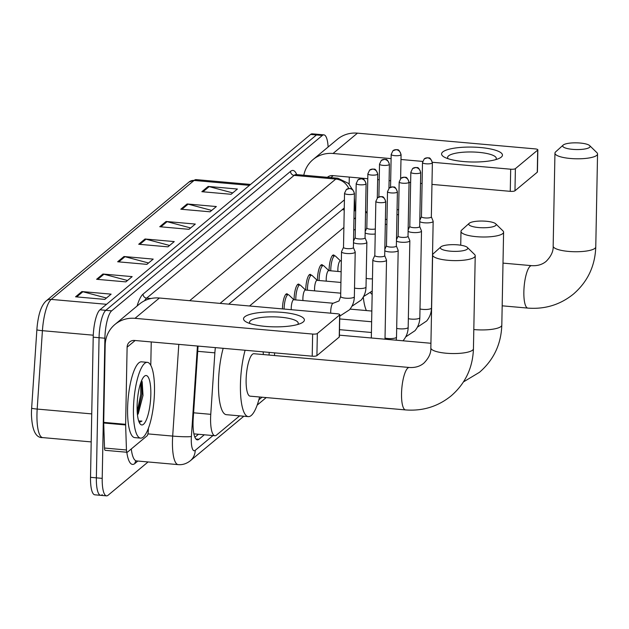 <?xml version="1.0" encoding="UTF-8"?>
<svg xmlns="http://www.w3.org/2000/svg" width="629" height="629" viewBox="0 0 629 629"><rect width="100%" height="100%" fill="white"/><g stroke="black" fill="none" stroke-linecap="round" stroke-linejoin="round"><path stroke-width="0.94" d="M282.445 308.91A12.171 3.216 -84.9 0 1 282.445 308.721A12.171 3.216 -84.9 0 1 286.887 293.79A12.171 3.216 -84.9 0 1 287.933 294.647M294.097 299.774A12.171 3.216 -84.9 0 1 294.105 299.011A12.171 3.216 -84.9 0 1 298.547 284.088A12.171 3.216 -84.9 0 1 299.593 284.945M305.757 290.071A12.171 3.216 -84.9 0 1 305.765 289.309A12.171 3.216 -84.9 0 1 310.207 274.378A12.171 3.216 -84.9 0 1 311.253 275.235M317.417 280.361A12.171 3.216 -84.9 0 1 317.425 279.606A12.171 3.216 -84.9 0 1 321.867 264.675A12.171 3.216 -84.9 0 1 322.913 265.532M329.077 270.659A12.171 3.216 -84.9 0 1 329.085 269.896A12.171 3.216 -84.9 0 1 333.527 254.965A12.171 3.216 -84.9 0 1 334.573 255.822M215.377 347.617A22.825 6.023 95.1 0 0 214.866 352.845L210.762 414.322A22.825 6.023 95.1 0 0 210.597 418.246A22.825 6.023 95.1 0 0 214.898 435.724A22.825 6.023 95.1 0 0 216.486 435.119L239.625 415.855M355.55 217.752L353.938 219.089M343.89 227.462L249.54 305.993M367.1 213.577A22.825 6.023 95.1 0 0 365.567 211.297M258.841 399.855L262.026 397.214M198.072 346.084A22.825 6.023 95.1 0 0 197.946 347.766L193.229 418.466A22.825 6.023 95.1 0 0 193.056 422.389A22.825 6.023 95.1 0 0 197.357 439.868A22.825 6.023 95.1 0 0 198.945 439.262L204.315 434.788M148.082 461.953L108.102 495.235A22.825 6.023 -84.9 0 1 106.513 495.849A22.825 6.023 -84.9 0 1 102.213 478.362L104.901 338.221A22.825 6.023 -84.9 0 1 111.647 310.844L322.323 135.471A22.825 6.023 -84.9 0 1 323.911 134.865A22.825 6.023 -84.9 0 1 328.126 147.005M102.252 494.716A22.825 6.023 -84.9 0 1 100.664 495.33L94.822 494.811A22.825 6.023 -84.9 0 1 90.521 477.325L93.21 337.191L99.06 337.702A22.825 6.023 -84.9 0 1 105.798 310.325L316.473 134.952A22.825 6.023 -84.9 0 1 318.062 134.347A22.825 6.023 -84.9 0 0 316.473 134.952L105.798 310.325A22.825 6.023 -84.9 0 0 99.06 337.702L96.363 477.843L99.06 337.702L104.901 338.221M100.664 495.33A22.825 6.023 -84.9 0 1 96.363 477.843A22.825 6.023 -84.9 0 0 100.664 495.33L106.513 495.849M344.26 207.979L228.728 304.153M198.465 434.269L194.896 437.249M106.553 304.302L51.177 299.404A30.436 8.028 95.1 0 0 42.418 330.681L37.19 409.07A30.436 8.028 95.1 0 0 36.962 414.299A30.436 8.028 95.1 0 0 42.701 437.603C35.837 438.028 32.087 430.409 31.45 414.747A24.956 6.589 -84.9 0 1 31.466 412.412A24.956 6.589 -84.9 0 1 31.647 408.127L36.875 329.745A24.956 6.589 -84.9 0 1 38.204 319.123C39.753 310.38 42.41 304.318 46.169 300.929L189.085 181.97A7.611 7.1 50.2 0 1 194.094 180.444L51.177 299.404A7.611 7.1 -129.8 0 0 46.169 300.929M93.21 337.191A22.825 6.023 -84.9 0 1 99.948 309.806L310.632 134.433A22.825 6.023 -84.9 0 1 312.22 133.828L323.911 134.865M187.12 203.961L216.36 206.548L210.047 211.8L180.806 209.213L187.12 203.961A6.086 5.677 -129.8 0 1 188.134 204.134L181.915 209.315M208.168 186.436L237.408 189.03L231.095 194.282L201.846 191.696L208.168 186.436A6.086 5.677 -129.8 0 1 209.174 186.616L202.963 191.79M123.976 256.514L153.217 259.109L146.903 264.361L117.662 261.774L123.976 256.514A6.086 5.677 -129.8 0 1 124.99 256.695L118.771 261.868M102.928 274.032L132.169 276.626L125.855 281.878L96.614 279.292L102.928 274.032A6.086 5.677 -129.8 0 1 103.942 274.213L97.723 279.386M81.88 291.557L111.121 294.144L104.807 299.396L75.566 296.809L81.88 291.557A6.086 5.677 -129.8 0 1 82.894 291.738L76.675 296.912M166.072 221.479L195.312 224.066L188.999 229.326L159.758 226.731L166.072 221.479A6.086 5.677 -129.8 0 1 167.086 221.66L160.867 226.833M145.024 238.996L174.264 241.583L167.951 246.843L138.71 244.256L145.024 238.996A6.086 5.677 -129.8 0 1 146.038 239.177L139.819 244.351M169.594 245.475L146.038 239.177M190.642 227.957L167.086 221.66M106.45 298.036L82.894 291.738M127.498 280.51L103.942 274.213M148.546 262.993L124.99 256.695M232.73 192.914L209.174 186.616M211.69 210.432L188.134 204.134M154.49 391.482A38.047 10.04 -84.9 0 1 140.613 438.138A38.047 10.04 -84.9 0 1 133.442 408.999A38.047 10.04 -84.9 0 1 147.32 362.343A38.047 10.04 -84.9 0 1 154.49 391.482M140.613 438.138L134.763 437.619A38.047 10.04 -84.9 0 1 127.593 408.48A38.047 10.04 -84.9 0 1 141.478 361.832L147.32 362.343M137.106 405.957A24.806 6.542 -84.9 0 1 144.285 376.323A24.806 6.542 -84.9 0 1 150.826 394.532A24.806 6.542 -84.9 0 1 146.966 418.293A24.806 6.542 -84.9 0 1 140.078 423.852A24.806 6.542 -84.9 0 1 137.106 405.957M137.468 414.857L138.262 413.733L143.011 395.444L142.193 381.834L141.564 380.671M139.158 422.232L141.942 421.092L138.687 420.974M137.421 414.425L141.918 394.344L141.596 380.71M137.208 411.798L140.754 394.241L140.77 382.731M139.457 422.334L141.942 421.092M303.202 321.985A30.436 7.446 -178.9 0 1 301.267 323.18A30.436 7.446 -178.9 0 1 273.819 326.844A30.436 7.446 -178.9 0 1 246.529 322.127A30.436 7.446 -178.9 0 1 244.72 316.812A30.436 7.446 -178.9 0 1 282.382 312.393A30.436 7.446 -178.9 0 1 303.202 321.985M297.69 324.485A24.35 5.96 1.1 0 0 298.24 323.275A24.35 5.96 1.1 0 0 277.35 316.969A24.35 5.96 1.1 0 0 250.499 320.735A24.35 5.96 1.1 0 0 249.556 322.339A24.35 5.96 1.1 0 0 250.051 323.573M148.444 428.263L148.2 431.879A3.805 1.006 95.1 0 1 147.107 435.787L127.428 452.172A3.805 1.006 95.1 0 1 127.168 452.275L105.232 450.333A3.805 1.006 -84.9 0 1 104.524 448.045L103.706 423.002A3.805 1.006 -84.9 0 1 103.706 422.374L105.185 345.25A30.436 28.391 50.2 0 1 114.958 324.446A30.436 28.391 50.2 0 1 134.991 318.337L312.637 334.062A3.805 0.928 1.1 0 0 317.338 333.512L316.914 355.637A3.805 0.928 -178.9 0 1 312.212 356.195L134.567 340.462A7.611 7.1 -129.8 0 0 129.558 341.987A7.611 7.1 -129.8 0 0 127.113 347.192L125.635 424.316A3.805 1.006 95.1 0 0 125.635 424.945L126.453 449.987A3.805 1.006 95.1 0 0 127.168 452.275M114.958 324.446L139.371 304.122A30.436 28.391 50.2 0 1 159.404 298.012L337.05 313.745A3.805 0.928 1.1 0 1 339.802 314.689A3.805 0.928 1.1 0 1 339.652 314.94L317.338 333.512M339.802 314.689L339.377 336.822A3.805 0.928 -178.9 0 1 339.228 337.065L316.914 355.637M151.243 341.94L150.787 365.378M467.221 249.186A13.696 3.349 1.1 0 0 467.331 247.425A13.696 3.349 1.1 0 0 454.272 244.665A13.696 3.349 1.1 0 0 440.905 246.851A13.696 3.349 1.1 0 0 440.835 246.914A13.696 3.349 1.1 0 0 450.411 251.183A13.696 3.349 1.1 0 0 467.221 249.186M467.331 247.425L474.557 254.47A21.307 5.213 -178.9 0 1 475.225 255.799A21.307 5.213 -178.9 0 1 474.392 257.206A21.307 5.213 -178.9 0 1 450.899 260.5A21.307 5.213 -178.9 0 1 432.626 254.981A21.307 5.213 -178.9 0 1 433.342 253.684A21.307 5.213 -178.9 0 1 433.452 253.581M405.548 409.919A21.307 5.622 95.1 0 1 401.538 393.605A21.307 5.622 95.1 0 1 407.828 368.044A21.307 5.622 95.1 0 1 409.306 367.478L253.888 353.718A21.307 5.622 95.1 0 0 246.12 379.845A21.307 5.622 95.1 0 0 250.13 396.16L405.548 409.919C422.719 411.232 437.91 406.562 451.111 395.908C465.326 383.588 472.772 367.863 473.44 348.741L475.225 255.799M259.596 397.001A41.844 11.039 -84.9 0 1 248.321 416.626A41.844 11.039 -84.9 0 1 240.435 384.571A41.844 11.039 -84.9 0 1 245.113 350.251M248.321 416.626L226.385 414.684A41.844 11.039 -84.9 0 1 218.507 382.629A41.844 11.039 -84.9 0 1 223.177 348.309M263.142 351.847A41.844 11.039 -84.9 0 1 263.354 354.559M495.597 225.567A13.696 3.349 1.1 0 0 495.699 223.806A13.696 3.349 1.1 0 0 482.64 221.054A13.696 3.349 1.1 0 0 469.281 223.24A13.696 3.349 1.1 0 0 469.203 223.303A13.696 3.349 1.1 0 0 478.787 227.564A13.696 3.349 1.1 0 0 495.597 225.567M495.699 223.806L502.933 230.859A21.307 5.213 -178.9 0 1 503.593 232.187A21.307 5.213 -178.9 0 1 502.768 233.587A21.307 5.213 -178.9 0 1 479.267 236.881A21.307 5.213 -178.9 0 1 460.994 231.37A21.307 5.213 -178.9 0 1 461.71 230.065A21.307 5.213 -178.9 0 1 461.828 229.962M274.629 352.861A21.307 5.622 95.1 0 0 274.503 355.542M269.039 355.055A41.844 11.039 -84.9 0 1 269.212 352.382M589.554 147.359A13.696 3.349 1.1 0 0 589.656 145.606A13.696 3.349 1.1 0 0 576.596 142.846A13.696 3.349 1.1 0 0 563.23 145.032A13.696 3.349 1.1 0 0 563.159 145.095A13.696 3.349 1.1 0 0 572.736 149.364A13.696 3.349 1.1 0 0 589.554 147.359M589.656 145.606L596.882 152.65A21.307 5.213 -178.9 0 1 597.55 153.979A21.307 5.213 -178.9 0 1 596.717 155.387A21.307 5.213 -178.9 0 1 573.223 158.681A21.307 5.213 -178.9 0 1 554.951 153.162A21.307 5.213 -178.9 0 1 555.666 151.856A21.307 5.213 -178.9 0 1 555.784 151.762M370.536 292.674A21.307 5.622 95.1 0 0 372.164 294.278M366.377 310.561A41.844 11.039 -84.9 0 1 363.287 297.03M353.726 230.198A41.844 11.039 -84.9 0 1 355.322 229.522M374.813 255.46L372.863 259.738A6.848 1.675 1.1 0 0 372.824 259.919A6.848 1.675 1.1 0 0 377.777 261.625A6.848 1.675 1.1 0 0 386.253 260.626A6.848 1.675 1.1 0 0 386.521 260.178A6.848 1.675 1.1 0 0 386.481 259.997L384.704 255.649M374.837 255.398A4.946 1.211 1.1 0 0 374.813 255.523A4.946 1.211 1.1 0 0 378.391 256.758A4.946 1.211 1.1 0 0 384.508 256.042A4.946 1.211 1.1 0 0 384.696 255.712A4.946 1.211 1.1 0 0 384.673 255.586M384.799 250.719A6.848 1.675 1.1 0 0 389.437 251.914A6.848 1.675 1.1 0 0 397.913 250.924A6.848 1.675 1.1 0 0 398.181 250.476A6.848 1.675 1.1 0 0 398.141 250.295L396.364 245.947M386.497 245.695A4.946 1.211 1.1 0 0 386.473 245.821A4.946 1.211 1.1 0 0 390.051 247.055A4.946 1.211 1.1 0 0 396.168 246.332A4.946 1.211 1.1 0 0 396.356 246.01A4.946 1.211 1.1 0 0 396.333 245.884M396.459 241.017A6.848 1.675 1.1 0 0 401.098 242.212A6.848 1.675 1.1 0 0 409.573 241.214A6.848 1.675 1.1 0 0 409.841 240.765A6.848 1.675 1.1 0 0 409.801 240.593L408.024 236.237M398.157 235.985A4.946 1.211 1.1 0 0 398.133 236.111A4.946 1.211 1.1 0 0 401.711 237.345A4.946 1.211 1.1 0 0 407.828 236.63A4.946 1.211 1.1 0 0 408.017 236.307A4.946 1.211 1.1 0 0 407.993 236.174M408.119 231.315A6.848 1.675 1.1 0 0 412.758 232.502A6.848 1.675 1.1 0 0 421.233 231.511A6.848 1.675 1.1 0 0 421.501 231.063A6.848 1.675 1.1 0 0 421.461 230.882L419.685 226.534M409.817 226.283A4.946 1.211 1.1 0 0 409.794 226.409A4.946 1.211 1.1 0 0 413.371 227.643A4.946 1.211 1.1 0 0 419.488 226.927A4.946 1.211 1.1 0 0 419.677 226.597A4.946 1.211 1.1 0 0 419.653 226.471M419.779 221.605A6.848 1.675 1.1 0 0 424.418 222.8A6.848 1.675 1.1 0 0 432.894 221.809A6.848 1.675 1.1 0 0 433.161 221.353A6.848 1.675 1.1 0 0 433.122 221.18L431.345 216.832M421.477 216.573A4.946 1.211 1.1 0 0 421.454 216.706A4.946 1.211 1.1 0 0 425.031 217.933A4.946 1.211 1.1 0 0 431.148 217.217A4.946 1.211 1.1 0 0 431.337 216.895A4.946 1.211 1.1 0 0 431.313 216.761M291.258 309.688A6.848 1.808 -84.9 0 1 291.235 308.139A6.848 1.808 -84.9 0 1 293.727 299.742L333.205 303.241A6.848 1.808 -84.9 0 0 332.607 303.532A6.848 1.808 -84.9 0 0 330.705 311.638A6.848 1.808 -84.9 0 0 330.728 313.179M343.505 247.323L341.555 251.6A6.848 1.675 1.1 0 0 341.516 251.773A6.848 1.675 1.1 0 0 346.469 253.479A6.848 1.675 1.1 0 0 355.212 252.04A6.848 1.675 1.1 0 0 355.173 251.859L353.396 247.512M284.111 309.051A11.416 3.011 -84.9 0 1 284.119 308.674A11.416 3.011 -84.9 0 1 288.286 294.679A11.416 3.011 -84.9 0 1 288.876 294.977L293.916 299.758M343.536 247.26A4.946 1.211 1.1 0 0 343.505 247.386A4.946 1.211 1.1 0 0 347.082 248.62A4.946 1.211 1.1 0 0 353.199 247.897A4.946 1.211 1.1 0 0 353.396 247.574A4.946 1.211 1.1 0 0 353.372 247.449M302.958 300.56A6.848 1.808 -84.9 0 1 302.895 298.437A6.848 1.808 -84.9 0 1 305.387 290.04L340.721 293.169M353.49 242.582A6.848 1.675 1.1 0 0 358.129 243.777A6.848 1.675 1.1 0 0 366.872 242.33A6.848 1.675 1.1 0 0 366.833 242.157L365.056 237.801M295.772 299.923A11.416 3.011 -84.9 0 1 295.779 298.972A11.416 3.011 -84.9 0 1 299.947 284.968A11.416 3.011 -84.9 0 1 300.536 285.267L305.576 290.055M355.196 237.55A4.946 1.211 1.1 0 0 355.165 237.676A4.946 1.211 1.1 0 0 358.742 238.91A4.946 1.211 1.1 0 0 364.859 238.194A4.946 1.211 1.1 0 0 365.056 237.872A4.946 1.211 1.1 0 0 365.032 237.738M314.618 290.857A6.848 1.808 -84.9 0 1 314.555 288.727A6.848 1.808 -84.9 0 1 317.047 280.33L340.926 282.445M365.15 232.879A6.848 1.675 1.1 0 0 369.789 234.067A6.848 1.675 1.1 0 0 375.222 233.996M307.432 290.221A11.416 3.011 -84.9 0 1 307.439 289.261A11.416 3.011 -84.9 0 1 311.607 275.266A11.416 3.011 -84.9 0 1 312.196 275.565L317.236 280.345M366.856 227.847A4.946 1.211 1.1 0 0 366.825 227.973A4.946 1.211 1.1 0 0 370.402 229.208A4.946 1.211 1.1 0 0 375.316 228.972M326.278 281.147A6.848 1.808 -84.9 0 1 326.215 279.024A6.848 1.808 -84.9 0 1 328.708 270.627L341.13 271.728M319.092 280.51A11.416 3.011 -84.9 0 1 319.1 279.559A11.416 3.011 -84.9 0 1 323.267 265.564A11.416 3.011 -84.9 0 1 323.856 265.855L328.896 270.643M385.302 224.427A6.848 1.675 1.1 0 0 386.882 224.286M385.396 219.505A4.946 1.211 1.1 0 0 386.977 219.269M337.938 271.445A6.848 1.808 -84.9 0 1 337.875 269.314A6.848 1.808 -84.9 0 1 340.368 260.917L341.343 261.004M330.752 270.808A11.416 3.011 -84.9 0 1 330.76 269.849A11.416 3.011 -84.9 0 1 334.927 255.854A11.416 3.011 -84.9 0 1 335.516 256.152L340.556 260.941M396.962 214.725A6.848 1.675 1.1 0 0 398.542 214.583M397.056 209.803A4.946 1.211 1.1 0 0 398.637 209.567M501.258 157.132A30.436 7.446 -178.9 0 1 499.316 158.319A30.436 7.446 -178.9 0 1 471.868 161.991A30.436 7.446 -178.9 0 1 444.585 157.274A30.436 7.446 -178.9 0 1 442.769 151.951A30.436 7.446 -178.9 0 1 480.43 147.532A30.436 7.446 -178.9 0 1 501.258 157.132M495.746 159.632A24.35 5.96 1.1 0 0 496.289 158.414A24.35 5.96 1.1 0 0 475.406 152.108A24.35 5.96 1.1 0 0 448.556 155.874A24.35 5.96 1.1 0 0 447.604 157.478A24.35 5.96 1.1 0 0 448.107 158.72M303.799 175.232A30.436 28.391 50.2 0 1 313.006 159.593A30.436 28.391 50.2 0 1 333.048 153.476L391.104 158.618M313.006 159.593L337.419 139.268A30.436 28.391 50.2 0 1 357.461 133.151L535.098 148.884A3.805 0.928 1.1 0 1 537.85 149.836A3.805 0.928 1.1 0 1 537.701 150.087L515.395 168.651L514.97 190.784A3.805 0.928 -178.9 0 1 510.261 191.334L431.966 184.399M400.98 159.491L422.649 161.409M432.367 162.274L510.685 169.209A3.805 0.928 1.1 0 0 515.395 168.651M537.85 149.836L537.425 171.961A3.805 0.928 -178.9 0 1 537.276 172.212L514.97 190.784M422.09 183.526L420.51 183.385M410.635 182.512L409.054 182.371M390.68 180.743L389.099 180.609M379.224 179.729L377.644 179.595M367.768 178.715L332.623 175.601A7.611 7.1 -129.8 0 0 327.615 177.134A7.611 7.1 -129.8 0 0 327.394 177.315M349.292 177.079L349.158 184.163M193.606 412.805L210.762 414.322M197.703 351.328L214.866 352.845M342.223 209.677L344.228 209.858M354.103 210.731L355.676 210.872M195.902 438.995L198.945 439.262M197.435 346.029L191.397 436.495A15.214 4.018 95.1 0 0 191.287 439.105A15.214 4.018 95.1 0 0 195.21 450.356L212.987 435.559M195.21 450.356A15.214 14.2 -129.8 0 1 190.328 460.758C186.53 463.73 182.481 465.02 178.188 464.627A30.436 8.028 -84.9 0 1 172.456 441.314A30.436 8.028 -84.9 0 1 172.684 436.086L147.917 433.892M137.837 461.049L134.913 463.487A3.805 3.546 50.2 0 1 136.021 460.986M134.913 463.487A34.241 9.034 -84.9 0 1 126.799 452.235M131.28 448.964A30.436 8.028 95.1 0 0 136.517 460.931L136.131 460.884M137.091 306.024A34.241 9.034 -84.9 0 1 143.058 294.128L290.543 171.363A34.241 9.034 -84.9 0 1 296.715 174.603M111.647 310.844L99.948 309.806M102.213 478.362L90.521 477.325M322.323 135.471L310.632 134.433M150.944 298.523L146.643 298.138A30.436 8.028 95.1 0 0 144.568 300.741M191.397 436.495A15.214 1.203 -176.2 0 1 172.684 436.086L178.801 344.377M189.675 300.693L335.8 179.061L294.128 175.373L146.643 298.138A3.805 3.546 50.2 0 1 143.058 294.128M348.749 188.448A15.214 14.2 -129.8 0 0 335.8 179.061A30.436 8.028 -84.9 0 1 337.915 178.251L296.243 174.563A30.436 8.028 95.1 0 0 294.128 175.373A3.805 3.546 50.2 0 1 290.543 171.363M354.245 209.992L354.166 207.468M344.417 199.865L220.056 303.382M354.898 210.055L354.638 202.058A15.214 6.133 178.1 0 1 354.237 203.544M31.647 408.127A7.611 0.598 -176.2 0 0 37.19 409.07L91.732 413.898M189.085 181.97L196.217 179.627A30.436 8.028 95.1 0 0 194.094 180.444L249.469 185.343M93.273 335.186L42.418 330.681A7.611 0.598 -176.2 0 1 36.875 329.745M159.404 298.012L134.991 318.337M339.228 337.065L339.652 314.94M135.141 340.509L127.113 347.192M103.706 422.374L125.635 424.316M312.212 356.195L312.637 334.062M125.635 424.945L103.706 423.002M104.524 448.045L126.453 449.987M409.306 367.478C415.132 367.847 419.975 366.408 423.852 363.161C428.829 358.09 431.156 353.011 430.841 347.923A21.307 5.213 1.1 0 0 449.114 353.435A21.307 5.213 1.1 0 0 472.607 350.141A21.307 5.213 1.1 0 0 473.44 348.741M473.81 329.541A21.307 5.213 1.1 0 0 500.983 326.522A21.307 5.213 1.1 0 0 501.808 325.122L503.593 232.187M503.003 263.119L531.631 265.658A21.307 5.622 95.1 0 0 530.153 266.224A21.307 5.622 95.1 0 0 523.863 291.785A21.307 5.622 95.1 0 0 527.873 308.1C545.044 309.405 560.235 304.735 573.436 294.081C587.651 281.761 595.097 266.043 595.765 246.914L597.55 153.979M531.631 265.658C537.457 266.028 542.308 264.589 546.176 261.334C551.153 256.27 553.481 251.191 553.166 246.096A21.307 5.213 1.1 0 0 571.439 251.616A21.307 5.213 1.1 0 0 594.932 248.321A21.307 5.213 1.1 0 0 595.765 246.914M385.546 201.901A4.946 4.615 50.2 0 0 380.883 196.688A4.946 4.615 -129.8 0 0 377.628 197.679L375.851 201.39A4.946 1.211 1.1 0 0 380.089 202.672A4.946 1.211 1.1 0 0 385.546 201.901A4.946 1.211 1.1 0 0 385.742 201.579L384.696 255.712M397.206 192.199A4.946 4.615 50.2 0 0 392.543 186.986A4.946 4.615 -129.8 0 0 389.288 187.977L387.511 191.68A4.946 1.211 1.1 0 0 391.749 192.961A4.946 1.211 1.1 0 0 397.206 192.199A4.946 1.211 1.1 0 0 397.402 191.869L396.356 246.01M385.019 338.08A6.848 1.675 1.1 0 0 396.246 337.514A6.848 1.675 1.1 0 0 396.356 337.411A6.848 1.675 1.1 0 0 396.514 337.065L398.181 250.476M408.866 182.489A4.946 4.615 50.2 0 0 404.203 177.276A4.946 4.615 -129.8 0 0 400.948 178.266L399.171 181.978A4.946 1.211 1.1 0 0 403.409 183.259A4.946 1.211 1.1 0 0 408.866 182.489A4.946 1.211 1.1 0 0 409.062 182.166L408.017 236.307M396.679 328.377A6.848 1.675 1.1 0 0 407.906 327.811A6.848 1.675 1.1 0 0 408.017 327.709A6.848 1.675 1.1 0 0 408.174 327.355L409.841 240.765M420.526 172.786A4.946 4.615 50.2 0 0 415.863 167.573A4.946 4.615 -129.8 0 0 412.608 168.564L410.831 172.267A4.946 1.211 1.1 0 0 415.069 173.549A4.946 1.211 1.1 0 0 420.526 172.786A4.946 1.211 1.1 0 0 420.722 172.464L419.677 226.597M408.339 318.667A6.848 1.675 1.1 0 0 419.567 318.101A6.848 1.675 1.1 0 0 419.677 318.007A6.848 1.675 1.1 0 0 419.834 317.653L421.501 231.063M432.186 163.084A4.946 4.615 50.2 0 0 427.523 157.863A4.946 4.615 -129.8 0 0 424.268 158.862L422.491 162.565A4.946 1.211 1.1 0 0 426.729 163.847A4.946 1.211 1.1 0 0 432.186 163.084A4.946 1.211 1.1 0 0 432.382 162.754L431.337 216.895M419.999 308.965A6.848 1.675 1.1 0 0 431.227 308.399A6.848 1.675 1.1 0 0 431.337 308.296A6.848 1.675 1.1 0 0 431.494 307.951L433.161 221.353M354.237 193.763A4.946 4.615 50.2 0 0 349.582 188.551A4.946 4.615 -129.8 0 0 346.327 189.541L344.543 193.245A4.946 1.211 1.1 0 0 348.788 194.526A4.946 1.211 1.1 0 0 354.237 193.763A4.946 1.211 1.1 0 0 354.434 193.433L353.396 247.574M333.205 303.241L339.039 300.945L340.659 296.471A6.848 1.675 1.1 0 0 345.612 298.177A6.848 1.675 1.1 0 0 354.19 297.085A6.848 1.675 1.1 0 0 354.355 296.731C354.237 301.629 352.617 305.977 349.504 309.783L339.77 316.12M365.897 184.053A4.946 4.615 50.2 0 0 361.243 178.84A4.946 4.615 -129.8 0 0 357.987 179.831L356.203 183.542A4.946 1.211 1.1 0 0 360.448 184.824A4.946 1.211 1.1 0 0 365.897 184.053A4.946 1.211 1.1 0 0 366.094 183.731L365.056 237.872M354.52 288.043A6.848 1.675 1.1 0 0 357.272 288.475A6.848 1.675 1.1 0 0 365.85 287.382A6.848 1.675 1.1 0 0 366.015 287.028C365.897 291.919 364.277 296.275 361.164 300.08L351.886 306.276M377.557 174.351A4.946 4.615 50.2 0 0 372.903 169.138A4.946 4.615 -129.8 0 0 369.648 170.129L367.863 173.832A4.946 1.211 1.1 0 0 372.109 175.114A4.946 1.211 1.1 0 0 377.557 174.351A4.946 1.211 1.1 0 0 377.754 174.029L377.29 197.993M366.18 278.34A6.848 1.675 1.1 0 0 368.932 278.765A6.848 1.675 1.1 0 0 372.462 278.851M389.217 164.649A4.946 4.615 50.2 0 0 384.563 159.428A4.946 4.615 -129.8 0 0 381.308 160.426L379.523 164.13A4.946 1.211 1.1 0 0 383.769 165.411A4.946 1.211 1.1 0 0 389.217 164.649A4.946 1.211 1.1 0 0 389.414 164.318L388.95 188.283M400.877 154.938A4.946 4.615 50.2 0 0 396.223 149.726A4.946 4.615 -129.8 0 0 392.968 150.716L391.183 154.419A4.946 1.211 1.1 0 0 395.429 155.701A4.946 1.211 1.1 0 0 400.877 154.938A4.946 1.211 1.1 0 0 401.074 154.616L400.61 178.581M357.461 133.151L333.048 153.476M537.276 172.212L537.701 150.087M333.189 175.656L330.83 177.622M510.261 191.334L510.685 169.209M193.897 433.868L214.898 435.724M343.033 209.001L344.236 209.111M354.111 209.984L355.692 210.125M178.188 464.627L136.517 460.931M354.638 202.058L354.347 197.946M352.232 189.227L348.474 183.401L337.915 178.251M190.328 460.758L243.824 416.225M257.175 405.107L266.216 397.583M196.217 179.627L250.554 184.439M42.701 437.603L91.197 441.904M430.841 347.923L432.626 254.981M440.835 246.914L433.342 253.684M463.471 381.905L479.487 372.289C493.702 359.969 501.14 344.244 501.808 325.122M460.727 245.208L460.994 231.37M339.408 335.163L430.928 343.269M469.203 223.303L461.71 230.065M502.178 305.82L527.873 308.1M365.716 230.34L365.197 230.293M553.166 246.096L554.951 153.162M563.159 145.095L555.666 151.856M385.003 339.196L386.521 260.178M371.322 337.985L372.824 259.919M375.851 201.39L374.813 255.523M385.742 201.579C383.045 194.298 381.889 197.561 381.032 196.539L377.628 197.679M386.473 245.758L384.822 249.383M396.514 337.065L396.223 340.195M387.511 191.68L386.473 245.821M397.402 191.869C394.705 184.588 393.55 187.851 392.693 186.837L389.288 187.977M408.174 327.355C408.056 332.254 406.444 336.601 403.323 340.407L402.992 340.792M398.133 236.048L396.482 239.68M339.511 329.659L371.432 332.482M399.171 181.978L398.133 236.111M409.062 182.166C406.365 174.886 405.21 178.149 404.353 177.134L400.948 178.266M419.834 317.653C419.716 322.543 418.104 326.899 414.983 330.705L405.705 336.9M409.794 226.346L408.142 229.97M339.715 318.934L371.637 321.765M410.831 172.267L409.794 226.409M420.722 172.464C418.026 165.175 416.87 168.438 416.013 167.424L412.608 168.564M431.494 307.951C431.376 312.841 429.764 317.189 426.643 320.994L417.365 327.19M421.454 216.635L419.802 220.268M350.046 309.114L371.841 311.041M422.491 162.565L421.454 216.706M432.382 162.754C429.686 155.473 428.53 158.736 427.673 157.722L424.268 158.862M340.659 296.471L341.516 251.773M354.355 296.731L355.212 252.04M288.286 294.679L285.708 294.451M344.543 193.245L343.505 247.386M354.434 193.433C351.737 186.153 350.581 189.415 349.732 188.401L346.327 189.541M355.165 237.613L353.514 241.245M366.015 287.028L366.872 242.33M299.947 284.968L297.368 284.74M356.203 183.542L355.165 237.676M366.094 183.731C363.397 176.45 362.241 179.713 361.392 178.699L357.987 179.831M372.226 291.046L363.546 296.566M366.825 227.91L365.174 231.535M311.607 275.266L309.028 275.038M367.863 173.832L366.825 227.973M377.754 174.029C375.057 166.74 373.901 170.003 373.052 168.989L369.648 170.129M323.267 265.564L320.688 265.336M379.523 164.13L378.894 196.916M389.414 164.318C386.717 157.038 385.561 160.301 384.712 159.286L381.308 160.426M334.927 255.854L332.348 255.626M391.183 154.419L390.554 187.214M401.074 154.616C398.377 147.335 397.221 150.59 396.372 149.576L392.968 150.716"/></g></svg>
